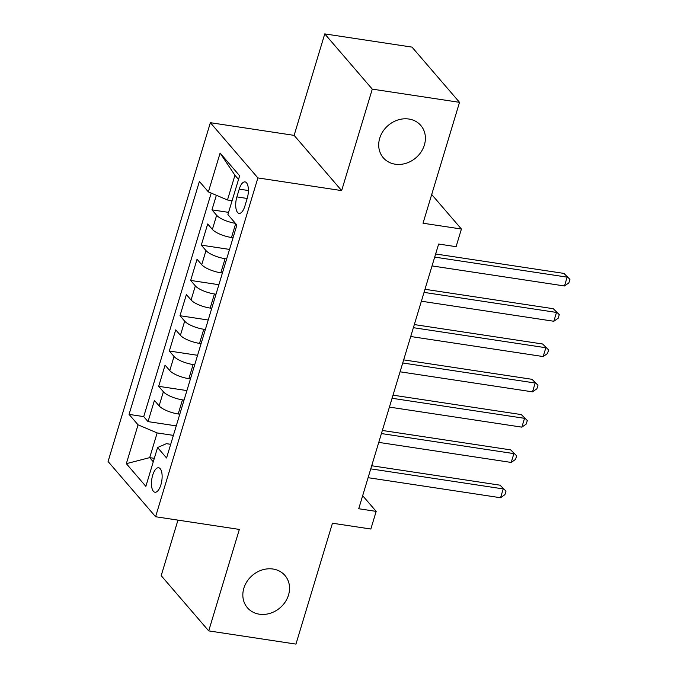 <?xml version="1.0" encoding="UTF-8"?>
<svg xmlns="http://www.w3.org/2000/svg" width="678" height="678" viewBox="0 0 678 678"><rect width="100%" height="100%" fill="white"/><g stroke="black" fill="none" stroke-linecap="round" stroke-linejoin="round"><path stroke-width="1.02" d="M273.005 569.028A24.755 21.306 -40.7 0 1 284.955 575.469A24.755 21.306 -40.7 0 1 285.269 601.903A24.755 21.306 -40.7 0 1 259.369 614.2A24.755 21.306 -40.7 0 1 247.419 607.759A24.755 21.306 -40.7 0 1 247.114 581.326A24.755 21.306 -40.7 0 1 273.005 569.028M408.868 119.031A24.755 21.306 -40.7 0 1 420.818 125.472A24.755 21.306 -40.7 0 1 421.123 151.906A24.755 21.306 -40.7 0 1 395.232 164.203A24.755 21.306 -40.7 0 1 383.282 157.762A24.755 21.306 -40.7 0 1 382.977 131.329A24.755 21.306 -40.7 0 1 408.868 119.031M160.906 484.778A12.382 5.068 -81.4 0 0 158.652 467.761A12.382 5.068 -81.4 0 0 152.686 475.219A12.382 5.068 -81.4 0 0 154.94 492.236A12.382 5.068 -81.4 0 0 160.906 484.778M177.958 520.128L161.195 575.664L208.714 630.887L295.955 644.1L332.457 523.221L370.841 529.026L376.171 511.382L362.662 495.686M210.366 122.693L108.073 461.515L155.593 516.738L257.886 177.924L210.366 122.693L294.125 135.371L341.644 190.603L372.281 89.132L324.762 33.9L294.125 135.371M324.762 33.9L412.012 47.113L459.523 102.336L423.03 223.223L461.421 229.037L431.7 194.493M372.281 89.132L459.523 102.336M216.358 195.281L211.96 209.849L228.579 212.367M233.062 237.741L231.486 237.495A15.475 4.687 -163.2 0 1 212.383 229.418L207.697 223.969L201.307 245.139L229.537 249.419M222.409 273.031L220.825 272.793A15.475 4.687 16.8 0 1 201.73 264.708L197.044 259.259L190.654 280.438L218.875 284.709M211.748 308.329L210.172 308.083A15.475 4.687 16.8 0 1 191.077 299.998L186.391 294.557L179.992 315.728L208.222 320.008M201.095 343.619L199.518 343.382A15.475 4.687 16.8 0 1 180.416 335.296L175.729 329.847L169.339 351.026L197.569 355.297M190.442 378.909L188.857 378.671A15.475 4.687 16.8 0 1 169.763 370.586L165.076 365.137L158.686 386.316L186.908 390.587M461.421 229.037L456.091 246.682L438.641 244.038L358.721 508.746L376.171 511.382M239.232 189.137L236.885 196.9A11.992 4.907 -81.4 0 0 239.071 213.384A11.992 4.907 -81.4 0 0 244.851 206.154L247.199 198.391A11.992 4.907 -81.4 0 0 245.012 181.907A11.992 4.907 -81.4 0 0 239.232 189.137L248.385 190.526M170.687 444.319L166.398 443.675L157.576 447.531L166.568 457.981L236.893 225.037L227.901 214.587L239.631 175.772L220.104 153.075L208.383 191.899L199.391 181.45L129.066 414.394L138.058 424.843L157.152 432.928L149.694 457.633L153.27 461.786M157.576 447.531L145.855 486.355L126.337 463.667L138.058 424.843M184.043 400.088L182.467 399.851A15.475 4.687 -163.2 0 1 163.373 391.765L158.686 386.316M179.78 414.207L178.204 413.97L182.467 399.851M194.696 364.798L193.12 364.552A15.475 4.687 -163.2 0 1 174.026 356.475L169.339 351.026M205.358 329.5L203.781 329.262A15.475 4.687 -163.2 0 1 184.679 321.177L179.992 315.728M216.011 294.21L214.434 293.972A15.475 4.687 -163.2 0 1 195.34 285.887L190.654 280.438M226.664 258.911L225.088 258.674A15.475 4.687 -163.2 0 1 205.993 250.589L201.307 245.139M235.427 223.333A15.475 4.687 -163.2 0 1 216.646 215.299L211.96 209.849M211.205 193.094L143.728 416.614L148.024 421.614L176.255 425.886M178.204 413.97A15.475 4.687 16.8 0 1 159.11 405.885L154.423 400.435L148.024 421.614M238.52 179.441L234.944 175.28L227.477 199.985L208.383 191.899M232.105 200.688L227.477 199.985M341.644 190.603L257.886 177.924M208.714 630.887L239.351 529.425L155.593 516.738M154.313 458.328L149.694 457.633L126.337 463.667M173.39 435.386L157.152 432.928M143.728 416.614L129.066 414.394M234.944 175.28L220.104 153.075M434.7 257.098L567.155 277.149L564.486 285.972L432.039 265.92M435.632 253.987L563.943 273.412L569.927 279.361L568.859 282.887L564.486 285.972M563.943 273.412L569.927 279.361M424.047 292.387L556.494 312.439L553.833 321.262L421.377 301.21M424.979 289.286L553.282 308.71L559.274 314.66L558.206 318.185L553.833 321.262M553.282 308.71L559.274 314.66M413.385 327.686L545.841 347.738L543.18 356.56L410.724 336.508M414.326 324.576L542.629 344L548.612 349.95L547.553 353.475L543.18 356.56M542.629 344L548.612 349.95M402.732 362.976L535.188 383.028L532.518 391.85L400.071 371.798M403.673 359.874L531.976 379.299L537.959 385.24L536.891 388.774L532.518 391.85M531.976 379.299L537.959 385.24M392.079 398.274L524.526 418.326L521.865 427.148L389.409 407.097M393.011 395.164L521.314 414.589L527.306 420.538L526.238 424.064L521.865 427.148M521.314 414.589L527.306 420.538M381.417 433.564L513.873 453.616L511.212 462.438L378.756 442.387M382.358 430.462L510.661 449.887L516.644 455.828L515.585 459.362L511.212 462.438M510.661 449.887L516.644 455.828M370.764 468.862L503.22 488.914L500.55 497.737L368.103 477.685M371.705 465.752L500.008 485.177L505.991 491.126L504.924 494.652L500.55 497.737M500.008 485.177L505.991 491.126M188.857 378.671L193.12 364.552M199.518 343.382L203.781 329.262M210.172 308.083L214.434 293.972M220.825 272.793L225.088 258.674M231.486 237.495L235.673 223.621M212.383 229.418L216.646 215.299M159.11 405.885L163.373 391.765M169.763 370.586L174.026 356.475M180.416 335.296L184.679 321.177M191.077 299.998L195.34 285.887M201.73 264.708L205.993 250.589M247.173 198.459L236.885 196.9"/></g></svg>
